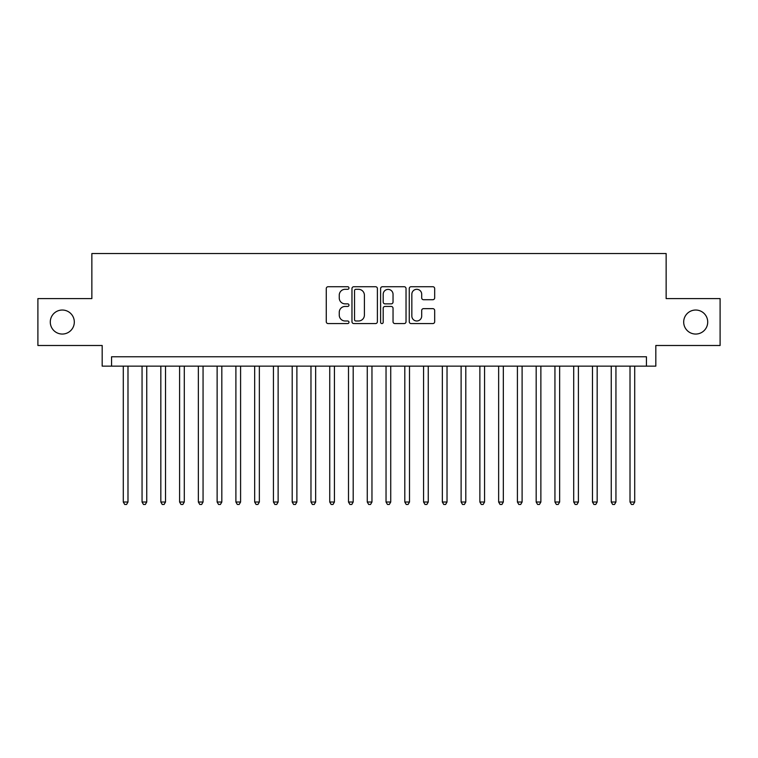 <?xml version="1.0" encoding="UTF-8"?>
<svg xmlns="http://www.w3.org/2000/svg" width="758" height="758" viewBox="0 0 758 758"><rect width="100%" height="100%" fill="white"/><g stroke="black" fill="none" stroke-linecap="round" stroke-linejoin="round"><path stroke-width="1.14" d="M348.974 288.021A1.289 1.289 0 0 0 347.685 286.732L328.11 286.732A1.838 1.838 0 0 0 326.272 288.571L326.272 321.733A1.838 1.838 0 0 0 328.11 323.571L347.685 323.571A1.289 1.289 0 0 0 348.974 322.283A1.289 1.289 0 0 0 347.685 320.994L345.146 320.994A5.893 5.893 0 0 1 339.252 315.101L339.252 312.334A5.893 5.893 0 0 1 345.146 306.44L347.685 306.44A1.289 1.289 0 0 0 348.974 305.152A1.289 1.289 0 0 0 347.685 303.863L345.146 303.863A5.893 5.893 0 0 1 339.252 297.97L339.252 295.203A5.893 5.893 0 0 1 345.146 289.31L347.685 289.31A1.289 1.289 0 0 0 348.974 288.021M683.688 322.036A12.014 12.014 0 0 0 695.702 334.051A12.014 12.014 0 0 0 707.716 322.036A12.014 12.014 0 0 0 695.702 310.031A12.014 12.014 0 0 0 683.688 322.036M50.284 322.036A12.014 12.014 0 0 0 62.298 334.051A12.014 12.014 0 0 0 74.312 322.036A12.014 12.014 0 0 0 62.298 310.031A12.014 12.014 0 0 0 50.284 322.036M432.837 299.713A1.838 1.838 0 0 0 434.675 297.875L434.675 288.571A1.838 1.838 0 0 0 432.837 286.732L411.101 286.732A1.838 1.838 0 0 0 409.254 288.571L409.254 321.733A1.838 1.838 0 0 0 411.101 323.571L432.837 323.571A1.838 1.838 0 0 0 434.675 321.733L434.675 310.496A1.838 1.838 0 0 0 432.837 308.648L423.533 308.648A1.838 1.838 0 0 0 421.694 310.496L421.694 316.067A4.927 4.927 0 0 1 416.767 320.994A4.927 4.927 0 0 1 411.84 316.067L411.84 294.237A4.927 4.927 0 0 1 416.767 289.31A4.927 4.927 0 0 1 421.694 294.237L421.694 297.875A1.838 1.838 0 0 0 423.533 299.713L432.837 299.713M646.441 366.142L655.822 366.142L655.822 345.496L720.1 345.496L720.1 298.586L666.14 298.586L666.14 253.542L91.86 253.542L91.86 298.586L37.9 298.586L37.9 345.496L102.178 345.496L102.178 366.142L646.441 366.142L646.441 356.762L111.559 356.762L111.559 366.142M377.389 288.571A1.838 1.838 0 0 0 375.542 286.732L353.806 286.732A1.838 1.838 0 0 0 351.968 288.571L351.968 321.733A1.838 1.838 0 0 0 353.806 323.571L375.542 323.571A1.838 1.838 0 0 0 377.389 321.733L377.389 288.571M382.458 286.732L404.194 286.732A1.838 1.838 0 0 1 406.032 288.571L406.032 321.733A1.838 1.838 0 0 1 404.194 323.571L394.89 323.571A1.838 1.838 0 0 1 393.042 321.733L393.042 308.279A1.838 1.838 0 0 0 391.204 306.44L385.036 306.44A1.838 1.838 0 0 0 383.188 308.279L383.188 322.283A1.289 1.289 0 0 1 381.899 323.571A1.289 1.289 0 0 1 380.611 322.283L380.611 288.571A1.838 1.838 0 0 1 382.458 286.732M355.834 289.31A1.289 1.289 0 0 0 354.545 290.598L354.545 319.705A1.289 1.289 0 0 0 355.834 320.994L358.506 320.994A5.893 5.893 0 0 0 364.399 315.101L364.399 295.203A5.893 5.893 0 0 0 358.506 289.31L355.834 289.31M393.042 294.331A4.927 4.927 0 0 0 388.115 289.395A4.927 4.927 0 0 0 383.188 294.331L383.188 302.016A1.838 1.838 0 0 0 385.036 303.863L391.204 303.863A1.838 1.838 0 0 0 393.042 302.016L393.042 294.331M123.289 366.142L123.289 502.023L127.988 502.023L127.988 366.142M127.988 502.023L126.577 504.458L124.7 504.458L123.289 502.023M142.059 366.142L142.059 502.023L146.749 502.023L146.749 366.142M146.749 502.023L145.347 504.458L143.47 504.458L142.059 502.023M160.829 366.142L160.829 502.023L165.519 502.023L165.519 366.142M165.519 502.023L164.107 504.458L162.231 504.458L160.829 502.023M179.599 366.142L179.599 502.023L184.289 502.023L184.289 366.142M184.289 502.023L182.877 504.458L181.001 504.458L179.599 502.023M198.359 366.142L198.359 502.023L203.059 502.023L203.059 366.142M203.059 502.023L201.647 504.458L199.771 504.458L198.359 502.023M217.129 366.142L217.129 502.023L221.819 502.023L221.819 366.142M221.819 502.023L220.417 504.458L218.541 504.458L217.129 502.023M235.899 366.142L235.899 502.023L240.589 502.023L240.589 366.142M240.589 502.023L239.177 504.458L237.301 504.458L235.899 502.023M254.669 366.142L254.669 502.023L259.359 502.023L259.359 366.142M259.359 502.023L257.947 504.458L256.071 504.458L254.669 502.023M273.43 366.142L273.43 502.023L278.129 502.023L278.129 366.142M278.129 502.023L276.717 504.458L274.841 504.458L273.43 502.023M292.2 366.142L292.2 502.023L296.89 502.023L296.89 366.142M296.89 502.023L295.487 504.458L293.611 504.458L292.2 502.023M310.969 366.142L310.969 502.023L315.66 502.023L315.66 366.142M315.66 502.023L314.248 504.458L312.372 504.458L310.969 502.023M329.739 366.142L329.739 502.023L334.43 502.023L334.43 366.142M334.43 502.023L333.018 504.458L331.142 504.458L329.739 502.023M348.5 366.142L348.5 502.023L353.19 502.023L353.19 366.142M353.19 502.023L351.788 504.458L349.912 504.458L348.5 502.023M367.27 366.142L367.27 502.023L371.96 502.023L371.96 366.142M371.96 502.023L370.558 504.458L368.682 504.458L367.27 502.023M386.04 366.142L386.04 502.023L390.73 502.023L390.73 366.142M390.73 502.023L389.318 504.458L387.442 504.458L386.04 502.023M404.81 366.142L404.81 502.023L409.5 502.023L409.5 366.142M409.5 502.023L408.088 504.458L406.212 504.458L404.81 502.023M423.57 366.142L423.57 502.023L428.261 502.023L428.261 366.142M428.261 502.023L426.858 504.458L424.982 504.458L423.57 502.023M442.34 366.142L442.34 502.023L447.031 502.023L447.031 366.142M447.031 502.023L445.628 504.458L443.752 504.458L442.34 502.023M461.11 366.142L461.11 502.023L465.8 502.023L465.8 366.142M465.8 502.023L464.389 504.458L462.513 504.458L461.11 502.023M479.871 366.142L479.871 502.023L484.57 502.023L484.57 366.142M484.57 502.023L483.159 504.458L481.283 504.458L479.871 502.023M498.641 366.142L498.641 502.023L503.331 502.023L503.331 366.142M503.331 502.023L501.929 504.458L500.053 504.458L498.641 502.023M517.411 366.142L517.411 502.023L522.101 502.023L522.101 366.142M522.101 502.023L520.699 504.458L518.823 504.458L517.411 502.023M536.181 366.142L536.181 502.023L540.871 502.023L540.871 366.142M540.871 502.023L539.459 504.458L537.583 504.458L536.181 502.023M554.941 366.142L554.941 502.023L559.641 502.023L559.641 366.142M559.641 502.023L558.229 504.458L556.353 504.458L554.941 502.023M573.711 366.142L573.711 502.023L578.401 502.023L578.401 366.142M578.401 502.023L576.999 504.458L575.123 504.458L573.711 502.023M592.481 366.142L592.481 502.023L597.171 502.023L597.171 366.142M597.171 502.023L595.769 504.458L593.893 504.458L592.481 502.023M611.251 366.142L611.251 502.023L615.941 502.023L615.941 366.142M615.941 502.023L614.53 504.458L612.654 504.458L611.251 502.023M630.012 366.142L630.012 502.023L634.711 502.023L634.711 366.142M634.711 502.023L633.3 504.458L631.423 504.458L630.012 502.023"/></g></svg>
